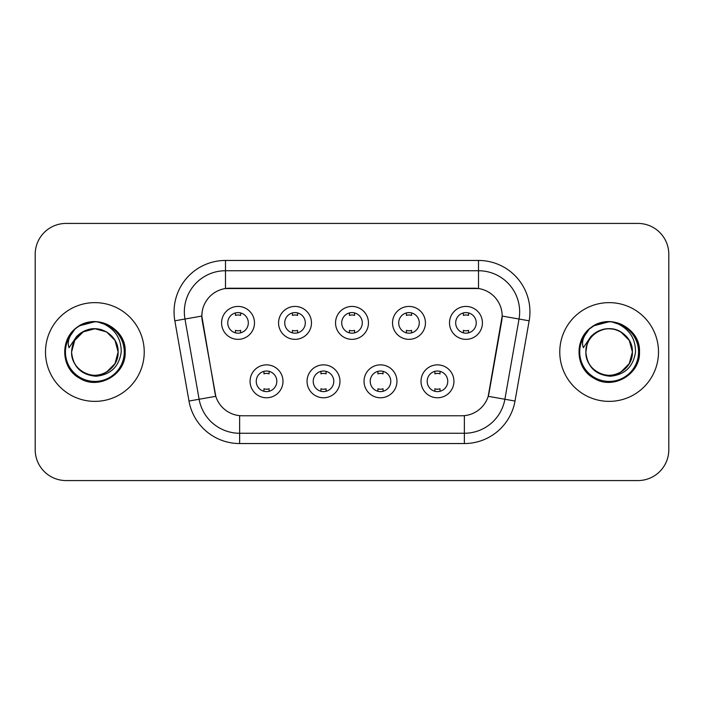 <?xml version="1.0" encoding="UTF-8"?>
<svg xmlns="http://www.w3.org/2000/svg" width="704" height="704" viewBox="0 0 704 704"><rect width="100%" height="100%" fill="white"/><g stroke="black" fill="none" stroke-linecap="round" stroke-linejoin="round"><path stroke-width="1.06" d="M339.962 381.313A16.456 16.456 0 0 1 323.506 397.769A16.456 16.456 0 0 1 307.05 381.313A16.456 16.456 0 0 1 323.506 364.857A16.456 16.456 0 0 1 339.962 381.313M313.227 381.313A10.287 10.287 0 0 0 323.506 391.6A10.287 10.287 0 0 0 333.793 381.313A10.287 10.287 0 0 0 323.506 371.026A10.287 10.287 0 0 0 313.227 381.313M396.95 381.313A16.456 16.456 0 0 1 380.494 397.769A16.456 16.456 0 0 1 364.038 381.313A16.456 16.456 0 0 1 380.494 364.857A16.456 16.456 0 0 1 396.95 381.313M370.207 381.313A10.287 10.287 0 0 0 380.494 391.6A10.287 10.287 0 0 0 390.773 381.313A10.287 10.287 0 0 0 380.494 371.026A10.287 10.287 0 0 0 370.207 381.313M453.93 381.313A16.456 16.456 0 0 1 437.474 397.769A16.456 16.456 0 0 1 421.018 381.313A16.456 16.456 0 0 1 437.474 364.857A16.456 16.456 0 0 1 453.93 381.313M427.187 381.313A10.287 10.287 0 0 0 437.474 391.6A10.287 10.287 0 0 0 447.762 381.313A10.287 10.287 0 0 0 437.474 371.026A10.287 10.287 0 0 0 427.187 381.313M282.982 381.313A16.456 16.456 0 0 1 266.526 397.769A16.456 16.456 0 0 1 250.07 381.313A16.456 16.456 0 0 1 266.526 364.857A16.456 16.456 0 0 1 282.982 381.313M256.238 381.313A10.287 10.287 0 0 0 266.526 391.6A10.287 10.287 0 0 0 276.813 381.313A10.287 10.287 0 0 0 266.526 371.026A10.287 10.287 0 0 0 256.238 381.313M311.476 322.89A16.456 16.456 0 0 1 295.02 339.346A16.456 16.456 0 0 1 278.564 322.89A16.456 16.456 0 0 1 295.02 306.434A16.456 16.456 0 0 1 311.476 322.89M284.733 322.89A10.287 10.287 0 0 0 295.02 333.177A10.287 10.287 0 0 0 305.307 322.89A10.287 10.287 0 0 0 295.02 312.602A10.287 10.287 0 0 0 284.733 322.89M368.456 322.89A16.456 16.456 0 0 1 352 339.346A16.456 16.456 0 0 1 335.544 322.89A16.456 16.456 0 0 1 352 306.434A16.456 16.456 0 0 1 368.456 322.89M341.713 322.89A10.287 10.287 0 0 0 352 333.177A10.287 10.287 0 0 0 362.287 322.89A10.287 10.287 0 0 0 352 312.602A10.287 10.287 0 0 0 341.713 322.89M425.436 322.89A16.456 16.456 0 0 1 408.98 339.346A16.456 16.456 0 0 1 392.524 322.89A16.456 16.456 0 0 1 408.98 306.434A16.456 16.456 0 0 1 425.436 322.89M398.693 322.89A10.287 10.287 0 0 0 408.98 333.177A10.287 10.287 0 0 0 419.267 322.89A10.287 10.287 0 0 0 408.98 312.602A10.287 10.287 0 0 0 398.693 322.89M482.425 322.89A16.456 16.456 0 0 1 465.969 339.346A16.456 16.456 0 0 1 449.513 322.89A16.456 16.456 0 0 1 465.969 306.434A16.456 16.456 0 0 1 482.425 322.89M455.682 322.89A10.287 10.287 0 0 0 465.969 333.177A10.287 10.287 0 0 0 476.247 322.89A10.287 10.287 0 0 0 465.969 312.602A10.287 10.287 0 0 0 455.682 322.89M254.487 322.89A16.456 16.456 0 0 1 238.031 339.346A16.456 16.456 0 0 1 221.575 322.89A16.456 16.456 0 0 1 238.031 306.434A16.456 16.456 0 0 1 254.487 322.89M227.753 322.89A10.287 10.287 0 0 0 238.031 333.177A10.287 10.287 0 0 0 248.318 322.89A10.287 10.287 0 0 0 238.031 312.602A10.287 10.287 0 0 0 227.753 322.89M188.989 401.042L174.838 320.813A51.427 51.427 0 0 1 225.482 260.454L478.518 260.454A51.427 51.427 0 0 1 529.162 320.813L515.011 401.042A51.427 51.427 0 0 1 464.367 443.546L239.633 443.546A51.427 51.427 0 0 1 188.989 401.042L215.802 396.317L202.25 320.822A27.773 27.773 0 0 1 229.601 288.226L474.399 288.226A27.773 27.773 0 0 1 501.75 320.822L489.051 392.823A27.773 27.773 0 0 1 461.701 415.774L242.299 415.774A27.773 27.773 0 0 1 214.949 392.823L201.828 316.061L184.967 319.026A41.14 41.14 0 0 1 225.482 270.741L478.518 270.741A41.14 41.14 0 0 1 519.033 319.026L504.882 399.256A41.14 41.14 0 0 1 464.367 433.259L239.633 433.259A41.14 41.14 0 0 1 199.118 399.256L184.967 319.026A41.14 41.14 0 0 1 184.342 311.89M45.487 352A49.368 49.368 0 0 0 94.855 401.368A49.368 49.368 0 0 0 144.232 352A49.368 49.368 0 0 0 94.855 302.632A49.368 49.368 0 0 0 45.487 352A49.368 49.368 0 0 0 94.855 401.368A49.368 49.368 0 0 0 144.232 352A49.368 49.368 0 0 0 94.855 302.632A49.368 49.368 0 0 0 45.487 352M559.768 352A49.368 49.368 0 0 0 609.145 401.368A49.368 49.368 0 0 0 658.513 352A49.368 49.368 0 0 0 609.145 302.632A49.368 49.368 0 0 0 559.768 352A49.368 49.368 0 0 0 609.145 401.368A49.368 49.368 0 0 0 658.513 352A49.368 49.368 0 0 0 609.145 302.632A49.368 49.368 0 0 0 559.768 352M225.482 260.454L225.482 288.534L478.518 288.534L478.518 260.454M201.828 315.999L202.136 311.89M461.701 415.774L242.299 415.774M519.033 319.026L502.172 316.061L488.198 396.317L504.882 399.256L519.033 319.026L529.162 320.813M489.051 392.823L488.884 393.694M215.116 393.694L214.949 392.823M668.8 254.285A30.853 30.853 0 0 0 637.947 223.432L66.053 223.432A30.853 30.853 0 0 0 35.2 254.285L35.2 449.715A30.853 30.853 0 0 0 66.053 480.568L637.947 480.568A30.853 30.853 0 0 0 668.8 449.715L668.8 254.285L668.8 449.715M35.2 254.285L35.2 449.715M637.947 223.432L66.053 223.432M66.053 480.568L637.947 480.568M240.61 312.928L240.61 315.427A7.894 7.894 0 0 0 235.462 315.427L235.462 312.928M235.462 332.851L235.462 330.352A7.894 7.894 0 0 0 240.61 330.352L240.61 332.851M263.956 391.274L263.956 388.775A7.894 7.894 0 0 0 269.095 388.775L269.095 391.274M269.095 371.351L269.095 373.85A7.894 7.894 0 0 0 263.956 373.85L263.956 371.351M297.59 312.928L297.59 315.427A7.894 7.894 0 0 0 292.442 315.427L292.442 312.928M292.442 332.851L292.442 330.352A7.894 7.894 0 0 0 297.59 330.352L297.59 332.851M354.57 312.928L354.57 315.427A7.894 7.894 0 0 0 349.43 315.427L349.43 312.928M349.43 332.851L349.43 330.352A7.894 7.894 0 0 0 354.57 330.352L354.57 332.851M411.558 312.928L411.558 315.427A7.894 7.894 0 0 0 406.41 315.427L406.41 312.928M406.41 332.851L406.41 330.352A7.894 7.894 0 0 0 411.558 330.352L411.558 332.851M468.538 312.928L468.538 315.427A7.894 7.894 0 0 0 463.39 315.427L463.39 312.928M463.39 332.851L463.39 330.352A7.894 7.894 0 0 0 468.538 330.352L468.538 332.851M320.936 391.274L320.936 388.775A7.894 7.894 0 0 0 326.084 388.775L326.084 391.274M326.084 371.351L326.084 373.85A7.894 7.894 0 0 0 320.936 373.85L320.936 371.351M377.916 391.274L377.916 388.775A7.894 7.894 0 0 0 383.064 388.775L383.064 391.274M383.064 371.351L383.064 373.85A7.894 7.894 0 0 0 377.916 373.85L377.916 371.351M434.905 391.274L434.905 388.775A7.894 7.894 0 0 0 440.044 388.775L440.044 391.274M440.044 371.351L440.044 373.85A7.894 7.894 0 0 0 434.905 373.85L434.905 371.351M72.679 345.013L71.579 352C72.996 366.863 81.154 374.95 96.052 376.244C110.695 374.722 119.082 366.643 121.211 352C121.317 339.17 115.588 329.859 104.042 324.051L97.099 321.763C88.713 321.27 81.321 323.734 74.923 329.155L70.726 335.166C68.174 339.478 67.61 343.658 69.045 347.714L76.534 336.609C83.512 329.63 91.819 327.334 101.446 329.701A23.25 23.25 0 0 0 72.679 345.013L71.606 352C71.922 343.235 75.794 336.521 83.23 331.866C97.724 322.582 118.906 334.805 118.105 352C118.906 369.195 97.724 381.418 83.23 372.134C75.794 367.479 71.922 360.765 71.606 352C71.922 343.235 75.794 336.521 83.23 331.866C97.724 322.582 118.906 334.805 118.105 352L114.99 363.625L106.48 372.134M118.105 352C117.383 340.833 111.83 333.397 101.446 329.701L106.48 331.866L114.99 340.375L118.105 352C117.797 360.765 113.916 367.479 106.48 372.134C91.986 381.418 70.814 369.195 71.606 352L74.721 340.375L83.23 331.866L94.855 328.75L106.48 331.866M76.569 327.809L79.693 325.741L95.093 321.675L79.693 325.741L76.569 327.809L79.693 325.741L95.093 321.675L79.693 325.741L76.912 327.554M74.923 329.155C92.585 311.828 126.588 326.867 125.18 352C126.21 374.422 98.595 390.368 79.693 378.259C59.761 367.946 59.761 336.054 79.693 325.741C98.595 313.632 126.21 329.578 125.18 352C126.21 374.422 98.595 390.368 79.693 378.259C59.761 367.946 59.761 336.054 79.693 325.741C98.595 313.632 126.21 329.578 125.18 352C126.21 374.422 98.595 390.368 79.693 378.259C59.761 367.946 59.761 336.054 79.693 325.741C98.595 313.632 126.21 329.578 125.18 352C126.21 374.422 98.595 390.368 79.693 378.259C59.761 367.946 59.761 336.054 79.693 325.741C98.595 313.632 126.21 329.578 125.18 352C126.21 374.422 98.595 390.368 79.693 378.259C59.761 367.946 59.761 336.054 79.693 325.741C95.427 318.402 108.794 321.402 119.786 334.734M586.969 345.013L585.86 352C587.286 366.863 595.443 374.95 610.342 376.244C624.976 374.722 633.362 366.643 635.501 352C635.598 339.17 629.878 329.859 618.332 324.051L611.38 321.763C602.994 321.27 595.602 323.734 589.204 329.155L585.015 335.166C582.454 339.478 581.9 343.658 583.334 347.714L590.823 336.609C597.802 329.63 606.1 327.334 615.736 329.701A23.25 23.25 0 0 0 586.969 345.013L585.895 352C585.094 334.805 606.276 322.582 620.77 331.866C628.206 336.521 632.078 343.235 632.394 352C633.186 369.195 612.014 381.418 597.52 372.134C590.084 367.479 586.203 360.765 585.895 352C586.203 343.235 590.084 336.521 597.52 331.866C612.014 322.582 633.186 334.805 632.394 352L629.279 363.625L620.77 372.134L629.279 363.625L632.394 352C632.078 360.765 628.206 367.479 620.77 372.134C606.276 381.418 585.094 369.195 585.895 352C586.203 343.235 590.084 336.521 597.52 331.866C612.014 322.582 633.186 334.805 632.394 352L629.279 340.375L620.77 331.866L615.736 329.701C626.12 333.397 631.673 340.833 632.394 352M589.266 329.094L593.982 325.741L609.382 321.675L593.982 325.741L589.266 329.094L593.982 325.741L609.382 321.675L593.982 325.741L589.266 329.094L593.982 325.741L609.382 321.675M589.204 329.155C606.874 311.828 640.869 326.867 639.47 352C640.499 374.422 612.885 390.368 593.982 378.259C574.05 367.946 574.05 336.054 593.982 325.741C612.885 313.632 640.499 329.578 639.47 352C640.499 374.422 612.885 390.368 593.982 378.259C574.05 367.946 574.05 336.054 593.982 325.741C612.885 313.632 640.499 329.578 639.47 352C640.499 374.422 612.885 390.368 593.982 378.259C574.05 367.946 574.05 336.054 593.982 325.741C612.885 313.632 640.499 329.578 639.47 352C640.499 374.422 612.885 390.368 593.982 378.259C574.05 367.946 574.05 336.054 593.982 325.741C612.885 313.632 640.499 329.578 639.47 352C640.499 374.422 612.885 390.368 593.982 378.259C574.05 367.946 574.05 336.054 593.982 325.741C609.717 318.402 623.075 321.402 634.066 334.734M464.367 415.642L464.367 443.546M239.633 443.546L239.633 415.642M174.838 320.813L184.967 319.026M504.882 399.256L515.011 401.042M70.726 335.166A29.427 29.427 0 0 0 94.855 381.427A29.427 29.427 0 0 0 104.042 324.051M585.015 335.166A29.427 29.427 0 0 0 609.145 381.427A29.427 29.427 0 0 0 618.332 324.051"/></g></svg>
